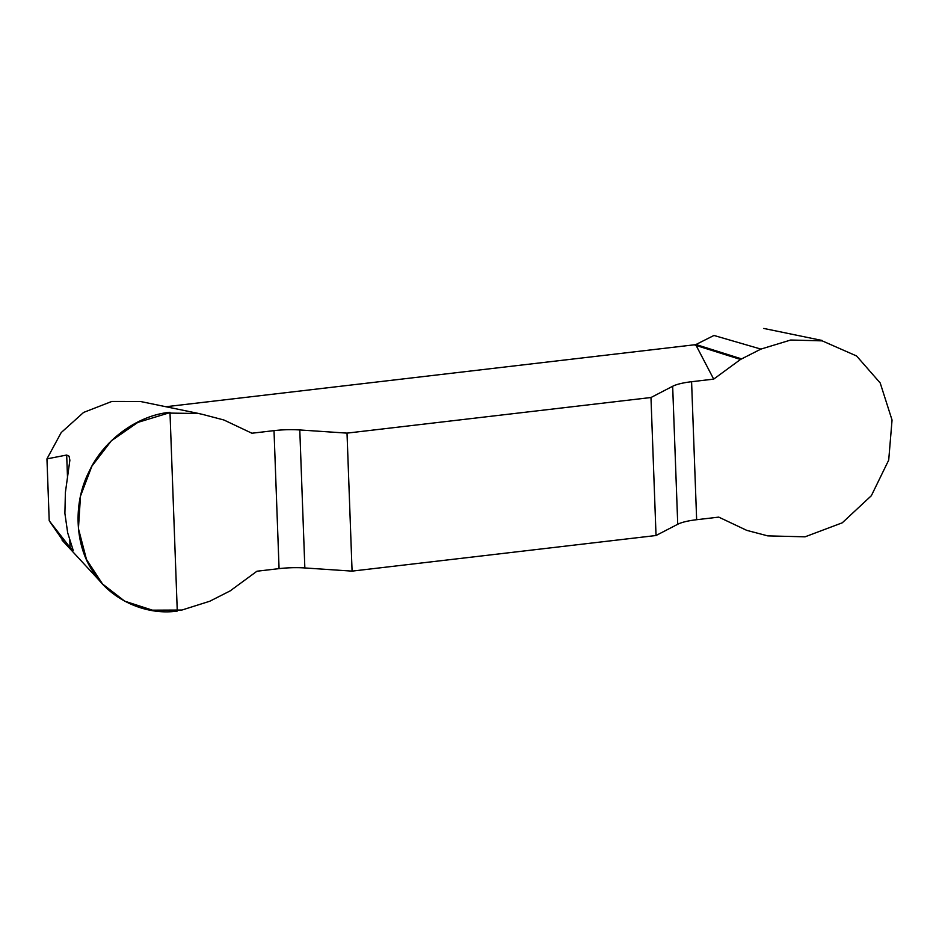 <?xml version="1.0" encoding="UTF-8"?>
<svg xmlns="http://www.w3.org/2000/svg" width="939" height="939" viewBox="0 0 939 939"><rect width="100%" height="100%" fill="white"/><g stroke="black" fill="none" stroke-linecap="round" stroke-linejoin="round"><path stroke-width="1.41" d="M64.404 542.683L49.215 520.758L46.95 458.878L61.199 432.586L83.594 412.432L111.823 401.446L140.334 401.469M713.687 379.121L691.585 381.715A33.722 7.477 -2.1 0 0 672.664 386.269L650.973 397.514L656.032 535.512L677.735 524.267A33.722 7.477 177.9 0 1 696.644 519.713L718.746 517.119L746.751 530.359L767.762 535.876L805.04 536.826L842.26 522.812L871.345 495.722L888.705 460.122L892.05 420.062L880.207 382.971L856.579 355.975L822.188 340.857L790.708 340.024L760.907 349.097L740.495 359.461L713.687 379.121L695.693 344.648L165.863 406.728M695.693 344.648L713.969 335.458L760.907 349.097M67.502 477.247L66.681 455.039L69.087 456.213L69.873 460.227L65.39 492.459L64.897 513.398L67.667 532.742L73.195 550.324L70.073 547.507L69.826 540.535M66.681 455.039L46.95 458.878M202.894 414.475L198.657 413.512L168.421 413.078L137.822 422.409L111.354 440.802L91.869 466.19L80.484 496.121L78.43 528.587L86.494 559.503L102.527 583.976L124.711 601.171L152.411 610.162L181.943 610.033L209.749 601.253L230.172 590.889L256.969 571.217L279.071 568.635A33.722 7.477 177.9 0 1 304.846 567.954L352.078 571.123L347.019 433.125L299.787 429.956A33.722 7.477 -2.1 0 0 274.012 430.637L251.91 433.231L223.905 419.991L202.894 414.475M49.215 520.758L70.073 547.507M650.973 397.514L347.019 433.125M656.032 535.512L352.078 571.123M741.47 358.862L695.963 344.507M740.495 359.461L694.989 345.106M177.271 611.078C144.946 615.784 109.194 598.871 92.679 571.088C74.686 544.374 73.148 502.377 89.041 471.695C103.372 440.297 137.587 415.191 169.982 412.303L177.271 611.078M279.071 568.635L274.012 430.637M299.787 429.956L304.846 567.954M677.735 524.267L672.664 386.269M691.585 381.715L696.644 519.713M822.13 340.47L763.794 328.439M140.392 401.481L198.728 413.5M100.755 582.004L62.091 540.183"/></g></svg>
